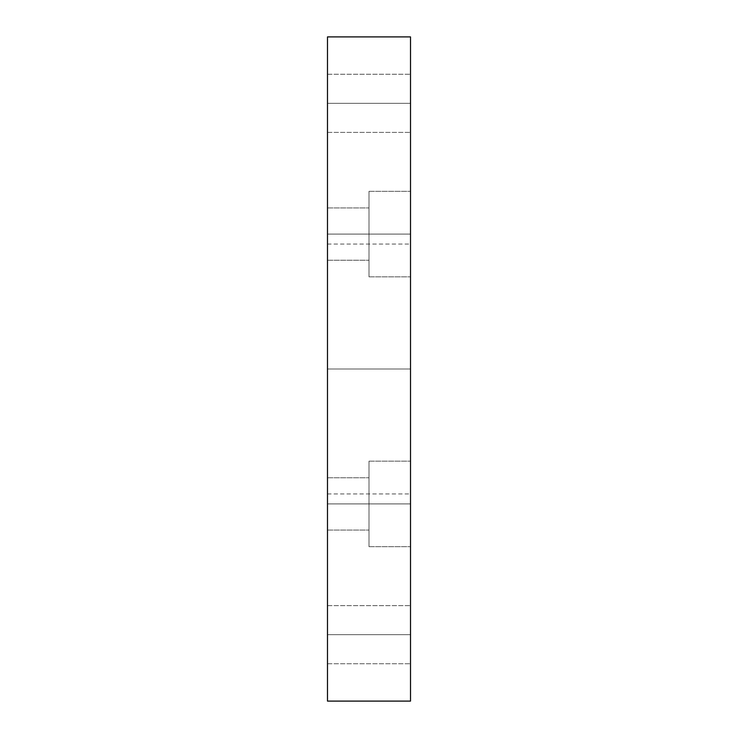 <?xml version="1.0" encoding="UTF-8"?>
<svg xmlns="http://www.w3.org/2000/svg" width="738" height="738" viewBox="0 0 738 738"><rect width="100%" height="100%" fill="white"/><g stroke="black" fill="none" stroke-linecap="round" stroke-linejoin="round"><path stroke-width="0.55" stroke-dasharray="3.69 2.77" d="M327.488 369L327.488 244.047L327.488 369L410.512 369L327.488 369L327.488 244.047L327.488 493.953L327.488 369L410.512 369L410.512 244.047L410.512 493.953L410.512 369L327.488 369L327.488 493.953L327.488 369M369 234.084L369 191.327L369 234.084L410.512 234.084L369 234.084L369 191.327L369 234.084L410.512 234.084L410.512 191.327L410.512 234.084L327.488 234.084L327.488 207.931L327.488 234.084L369 234.084L369 207.931L369 234.084L327.488 234.084L327.488 207.931L327.488 234.084L369 234.084L369 207.931L369 234.084L327.488 234.084L369 234.084L369 260.237L369 234.084L327.488 234.084L327.488 260.237L327.488 234.084L369 234.084L369 260.237L369 234.084L410.512 234.084L410.512 191.327L410.512 276.842L410.512 191.327L410.512 276.842L410.512 234.084L369 234.084L369 276.842L369 191.327L369 260.237L369 207.931L369 234.084L410.512 234.084L410.512 276.842L410.512 234.084L369 234.084L369 276.842L369 234.084M369 503.916L369 461.158L369 503.916L410.512 503.916L369 503.916L369 461.158L369 503.916L410.512 503.916L410.512 461.158L410.512 503.916L327.488 503.916L327.488 477.763L327.488 503.916L369 503.916L369 477.763L369 503.916L327.488 503.916L327.488 477.763L327.488 503.916L369 503.916L369 477.763L369 503.916L327.488 503.916L369 503.916L369 530.068L369 503.916L327.488 503.916L327.488 530.068L327.488 503.916L369 503.916L369 530.068L369 503.916L410.512 503.916L410.512 461.158L410.512 546.673L410.512 461.158L410.512 546.673L410.512 503.916L369 503.916L369 546.673L369 461.158L369 530.068L369 477.763L369 503.916L410.512 503.916L410.512 546.673L410.512 503.916L369 503.916L369 546.673L369 503.916M327.488 103.32L327.488 74.261L327.488 103.32L410.512 103.32L327.488 103.32L327.488 74.261L327.488 103.32L410.512 103.32L410.512 74.261L410.512 103.32L327.488 103.32L327.488 74.261L327.488 132.379L327.488 74.261L327.488 132.379L327.488 103.32L410.512 103.32L410.512 74.261L410.512 132.379L410.512 74.261L410.512 132.379L410.512 103.32L327.488 103.32L327.488 132.379L327.488 103.32L410.512 103.32L410.512 132.379L410.512 103.32L327.488 103.32L327.488 132.379L327.488 103.32M327.488 634.68L327.488 605.621L327.488 634.68L410.512 634.68L327.488 634.68L327.488 605.621L327.488 634.68L410.512 634.68L410.512 605.621L410.512 634.68L327.488 634.68L327.488 605.621L327.488 663.739L327.488 605.621L327.488 663.739L327.488 634.68L410.512 634.68L410.512 605.621L410.512 663.739L410.512 605.621L410.512 663.739L410.512 634.68L327.488 634.68L327.488 663.739L327.488 634.68L410.512 634.68L410.512 663.739L410.512 634.68L327.488 634.68L327.488 663.739L327.488 634.68M327.488 234.084L327.488 260.237L327.488 234.084M327.488 503.916L327.488 530.068L327.488 503.916M327.488 701.1L410.512 701.1L410.512 36.9L327.488 36.9L327.488 701.1L410.512 701.1L410.512 36.9L327.488 36.9L327.488 701.1M410.512 634.68L410.512 663.739L410.512 634.68M410.512 103.32L410.512 132.379L410.512 103.32M410.512 503.916L410.512 546.673L410.512 503.916M410.512 234.084L410.512 276.842L410.512 234.084M410.512 369L410.512 493.953L410.512 369M327.488 244.047L410.512 244.047M369 191.327L410.512 191.327L369 191.327M369 461.158L410.512 461.158L369 461.158M327.488 74.261L410.512 74.261L327.488 74.261M327.488 605.621L410.512 605.621L327.488 605.621M327.488 477.763L369 477.763L327.488 477.763M327.488 207.931L369 207.931L327.488 207.931M327.488 260.237L369 260.237L327.488 260.237M327.488 530.068L369 530.068L327.488 530.068M327.488 663.739L410.512 663.739L327.488 663.739M327.488 132.379L410.512 132.379L327.488 132.379M369 546.673L410.512 546.673L369 546.673M369 276.842L410.512 276.842L369 276.842M327.488 493.953L410.512 493.953"/><path stroke-width="1.11" d="M410.512 36.9L327.488 36.9L410.512 36.9L410.512 701.1L327.488 701.1L327.488 36.9L327.488 701.1L410.512 701.1L410.512 36.9"/></g></svg>

